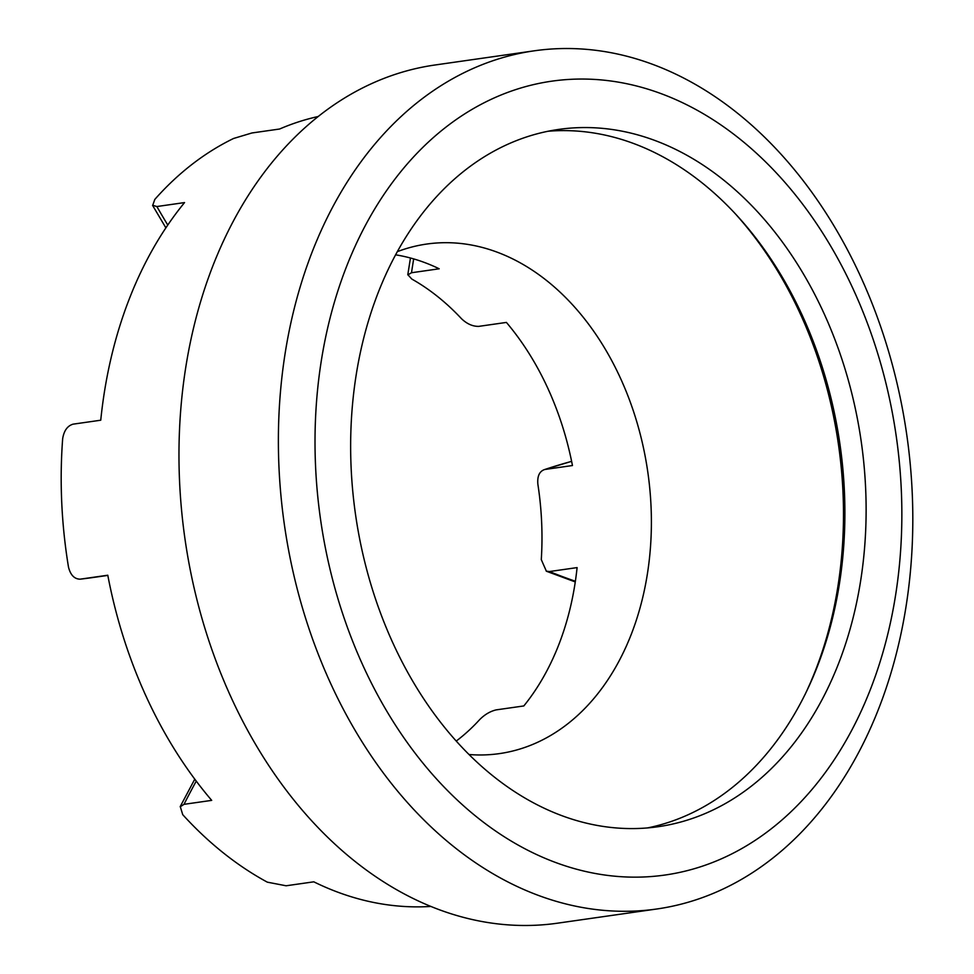<?xml version="1.0" encoding="UTF-8"?>
<svg xmlns="http://www.w3.org/2000/svg" width="974" height="974" viewBox="0 0 974 974"><rect width="100%" height="100%" fill="white"/><g stroke="black" fill="none" stroke-linecap="round" stroke-linejoin="round"><path stroke-width="1.46" d="M196.249 781.111A948.165 687.766 81.9 0 0 184.001 804.329L180.312 806.74L182.735 814.678A399.584 289.85 81.9 0 0 267.326 882.164L286.1 885.78L313.798 881.823A399.584 289.85 -98.1 0 0 408.605 906.697A399.584 289.85 -98.1 0 0 430.922 906.429M456.282 741.031A257.355 186.679 81.9 0 0 479.683 719.603C484.675 714.575 490.153 711.337 496.131 709.888L523.817 705.943A257.355 186.679 -98.1 0 0 577.095 567.598L549.397 571.555A948.165 687.766 81.9 0 0 575.366 581.259M549.397 571.555L546.341 571.129L541.288 559.612A257.355 186.679 81.9 0 0 537.867 484.2C537.173 476.103 539.474 471.209 544.77 469.492L572.456 465.535A257.355 186.679 -98.1 0 0 506.407 322.418L478.721 326.375C472.682 326.46 466.936 323.904 461.481 318.693A257.355 186.679 81.9 0 0 411.819 279.063L407.96 274.826L411.503 272.744L439.189 268.787A257.355 186.679 -98.1 0 0 395.566 254.823M318.096 116.527A399.584 289.85 -98.1 0 0 279.611 129.018L251.913 132.975L233.565 138.478A399.584 289.85 81.9 0 0 154.805 199.427L152.735 205.307L156.863 206.537L184.549 202.58A399.584 289.85 -98.1 0 0 100.748 420.208L73.062 424.165C67.413 425.857 63.955 430.703 62.665 438.702A399.584 289.85 81.9 0 0 68.497 567.136C70.505 575.037 74.377 579.043 80.099 579.177L107.785 575.22A399.584 289.85 -98.1 0 0 211.699 800.372L184.001 804.329M534.312 50.806L434.891 65.014A433.442 314.407 81.9 0 0 181.554 510.023A433.442 314.407 81.9 0 0 515.757 925.3A433.442 314.407 81.9 0 0 557.457 923.194L656.878 908.986A433.442 314.407 -98.1 0 1 615.178 911.104A433.442 314.407 -98.1 0 1 280.962 495.815A433.442 314.407 -98.1 0 1 534.312 50.806A433.442 314.407 -98.1 0 1 576.011 48.7A433.442 314.407 -98.1 0 1 910.227 463.977A433.442 314.407 -98.1 0 1 656.878 908.986M548.021 131.259A352.174 255.456 -98.1 0 1 571.251 130.76A352.174 255.456 -98.1 0 1 842.047 460.824A352.174 255.456 -98.1 0 1 647.515 827.924M351.127 467.764A352.174 255.456 -98.1 0 1 558.589 129.432A352.174 255.456 -98.1 0 1 861.284 441.952A352.174 255.456 -98.1 0 1 658.181 826.707A352.174 255.456 -98.1 0 1 351.127 467.764M80.099 579.177L93.37 577.46A948.165 687.766 81.9 0 1 80.099 579.177M571.628 461.372A948.165 687.766 81.9 0 0 544.77 469.492L571.616 461.323M469.103 754.521A257.355 186.679 81.9 0 0 474.679 754.862A257.355 186.679 81.9 0 0 499.443 753.608A257.355 186.679 81.9 0 0 647.856 472.439A257.355 186.679 81.9 0 0 426.661 244.06A257.355 186.679 81.9 0 0 397.282 251.669M590.268 79.211A400.935 290.824 -98.1 0 1 871.085 687.668A400.935 290.824 -98.1 0 1 363.801 667.336A400.935 290.824 -98.1 0 1 590.268 79.211M156.863 206.537A948.165 687.766 81.9 0 0 167.772 225.055M413.682 258.901A948.165 687.766 81.9 0 0 411.503 272.744M805.048 694.535A357.811 259.547 81.9 0 0 736.587 215.205M107.822 575.403L93.37 577.46M194.788 779.151L180.178 806.667M546.304 571.202L575.269 581.941M410.456 258L407.789 274.802M152.589 205.392L165.884 227.855"/></g></svg>
